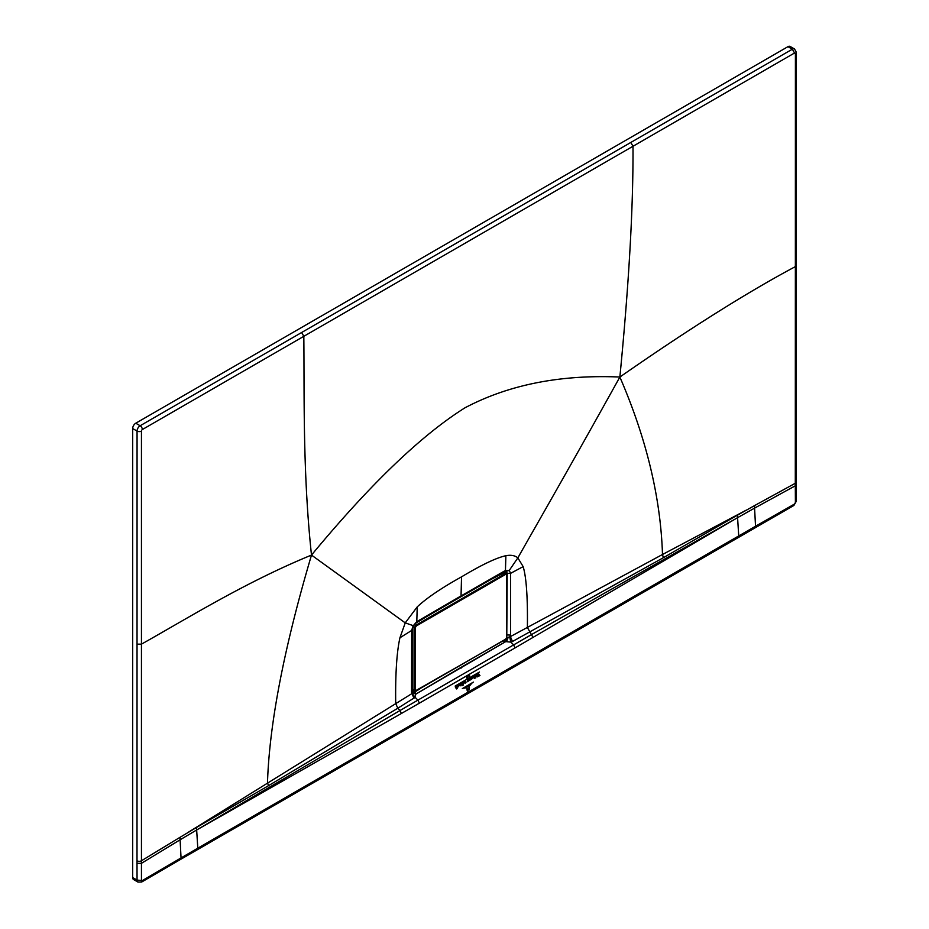 <?xml version="1.0" encoding="UTF-8"?>
<svg xmlns="http://www.w3.org/2000/svg" width="929" height="929" viewBox="0 0 929 929"><rect width="100%" height="100%" fill="white"/><g stroke="black" fill="none" stroke-linecap="round" stroke-linejoin="round"><path stroke-width="1.39" d="M416.273 625.972L505.724 574.331L506.607 574.842L506.607 637.573L505.724 639.106L416.273 690.746L415.391 690.235L415.391 627.505L416.273 625.972L414.427 624.404M486.506 581.937L503.669 572.543L505.724 574.331M415.391 690.235L414.531 690.247L415.844 691.002L414.531 690.247L414.531 627.505L415.844 625.217L505.295 573.576M503.46 572.659L505.016 573.321M414.137 690.119L412.848 689.376L412.848 627.087M471.804 683.651L464.001 688.284L471.804 683.651M462.328 688.621L473.407 682.095L462.328 688.621M465.603 687.959L470.271 685.137L465.603 687.959M467.554 690.003L468.913 689.086L469.006 686.554L469.157 688.946L467.81 690.491M467.821 690.63L467.508 690.026M467.322 690.003L469.25 689.724L467.078 690.166L466.927 687.762L467.717 690.839M467.531 691.095L467.078 690.166M467.252 676.823L466.892 677.682L466.637 676.649L466.718 677.984L467.252 676.823M469.609 676.045L469.505 675L469.424 675.987M468.355 675.662L467.844 677.299L468.274 675.662M479.492 672.015L468.89 678.135L479.492 672.015M467.728 678.797L455.175 686.043L467.728 678.797M469.087 679.738L469.877 680.249L469.76 678.379L469.087 679.738L469.877 680.249M469.877 680.144L469.435 679.54M469.946 678.379L470.062 680.156L470.144 678.379M462.549 684.046L462.201 682.769L461.667 683.233L461.934 685.788L462.642 685.509L461.98 685.149L462.549 684.046L461.922 684.232M462.63 685.393L461.98 685.149M462.387 682.78L463.327 682.13L463.211 684.882M463.501 684.917L462.839 685.393L462.688 682.873M459.263 685.405L460.064 685.916L459.948 684.034L459.263 685.405L460.064 685.916M460.064 685.811L459.611 685.207M460.134 684.046L460.25 685.811L460.319 684.058M479.956 675.418L478.899 676.115L478.4 674.001L477.97 676.428M478.249 676.405L477.436 676.869L478.435 673.351L479.48 675.093M475.753 677.973L476.136 674.744L475.358 675.186L475.753 677.973M474.649 678.611L475.033 675.371L474.254 675.824L474.649 678.611M471.607 678.495L471.212 679.517L471.293 677.531L472.083 677.067L471.955 678.553M472.153 678.693L471.212 679.517M457.904 685.381L458.09 686.961L457.474 686.972C459.112 685.59 459.077 685.288 457.382 686.055L458.252 685.347M457.474 686.972C459.112 685.59 459.077 685.288 457.382 686.055M455.535 687.82L455.477 686.984M455.245 686.879L456.011 686.357L456.232 687.959L457.091 685.73L457.022 688.331M457.231 688.412L456.708 688.958L456.627 687.599L456.127 688.203M477.227 675.72L476.832 676.266L476.496 674.524L477.274 674.071L477.134 675.511M472.849 677.938L472.501 678.007C473.976 677.915 474.173 677.404 473.082 676.451L473.662 676.37M473.569 677.531L472.989 676.672L472.455 677.357L473.082 676.451M473.581 677.171L472.989 676.672M467.844 679.97L467.148 681.793L468.332 678.309L467.984 679.401L468.936 680.76L468.135 681.212L467.844 679.97M468.332 678.309L468.088 678.994M465.243 681.271L465.975 682.56L465.127 683.117L465.719 682.873L464.976 681.816L464.43 682.978L464.535 681.387L465.684 682.014M464.906 681.747L464.175 682.002M795.41 53.51L795.363 266.623C747.508 292.136 689.016 328.936 619.864 377.035C628.945 284.146 633.323 207.213 632.997 146.259L794.539 52.999L795.41 53.51L796.327 52.245L794.516 48.982L790.126 46.45A4.343 2.508 120 0 0 787.955 46.671L792.344 49.202L140.14 425.749A4.343 2.508 -60 0 0 137.062 431.068L137.004 863.343L137.051 880.088L137.956 882.074L133.579 879.554A4.343 2.508 120 0 1 132.673 877.557L132.673 428.536L137.062 431.068A3.101 1.788 180 0 0 141.452 431.068L141.452 644.145L137.039 644.169M132.673 428.536A4.343 2.508 120 0 1 135.75 423.218L787.955 46.671M197.157 849.803A3.101 1.788 60 0 0 197.796 848.189L181.05 857.92L180.098 839.793L196.658 829.98L197.796 848.189L755.532 526.244L754.58 508.117L737.58 517.674L737.382 515.212L754.58 505.585L754.58 508.117L795.294 485.809L796.269 484.508L796.316 501.254L793.877 505.469L180.412 859.499L181.05 857.92L142.334 880.576L137.051 880.088L132.673 877.557M754.894 527.823L755.532 526.244L794.516 504.041L795.398 502.519L795.294 483.277A3.101 1.788 0 0 0 796.269 481.977L796.269 484.508M401.386 713.484L196.658 829.98L196.449 827.518L268.469 785.702L267.494 782.555C269.422 723.505 284.088 647.676 311.494 555.077C370.195 484.241 421.36 435.144 464.988 407.796C508.709 384.722 560.338 374.468 619.864 377.035C646.456 438.465 660.658 497.619 662.493 554.497L510.381 636.609L512.471 641.498L510.811 642.102L513.621 644.877L515.072 647.908L737.58 517.674L531.667 634.495L417.934 700.118L419.385 703.16L401.386 713.484L400.004 710.511L417.934 700.118L415.124 697.342L415.762 694.16L505.411 641.8L460.691 667.568L461.248 668.009M737.382 515.212L663.364 557.714L512.471 641.498M196.449 827.518L180.098 837.261L180.098 839.793L141.452 863.308L137.004 863.343M141.452 431.068A1.243 0.72 -60 0 1 142.334 429.546L303.829 336.31C304.422 396.834 302.691 472.78 311.494 555.077C245.047 582.332 187.797 618.191 141.452 644.145L141.452 860.765A3.101 1.788 180 0 1 137.004 860.8M311.494 555.077L405.241 622.883L399.934 637.759C396.718 652.216 395.313 674.129 395.708 703.497L397.798 708.235L415.124 697.342L412.139 693.464L412.464 692.651L415.762 694.16L460.691 667.568M417.214 606.904L416.796 621.664L461.039 595.93L461.539 576.851C441.403 588.045 426.632 598.055 417.214 606.904L405.241 622.883L412.557 625.414M619.864 377.035C570.72 465.487 541.491 516.164 517.848 557.876L523.155 566.62C526.371 577.362 527.777 597.649 527.382 627.481L533.06 637.457M505.875 555.716C510.927 554.752 514.91 555.472 517.848 557.876L509.289 570.394L505.446 570.476L504.923 571.463L460.517 596.987L461.039 595.93L505.446 570.476L505.875 555.716C496.458 557.737 481.686 564.786 461.539 576.851M745.975 510.3L662.493 554.497L663.364 557.714M196.658 829.98L400.004 710.511L397.798 708.235L268.469 785.702M188.262 832.291L412.139 693.464M399.934 637.759L411.64 630.477L413.091 625.937L416.796 621.664L416.308 622.627L460.517 596.987M504.923 571.463L506.41 571.23L507.188 573.332L506.781 636.992M505.283 639.57L507.211 637.631L510.381 636.609L510.532 635.111L510.544 573.379L507.188 573.332L506.084 571.103M523.155 566.62L510.544 573.379L509.289 570.394L506.41 571.23M509.742 637.108L510.811 642.102L506.584 641.73L508.163 637.399M413.939 698.387L411.535 692.279L412.197 691.304L412.255 629.537L411.64 630.477L411.535 692.279M412.755 688.47L412.546 688.586A2.915 1.742 -121.6 0 0 414.648 692.105L412.476 692.558M497.781 643.902L504.354 640.104M506.781 635.088L506.793 634.902A2.915 1.684 180 0 1 506.793 634.902L506.793 573.112A2.915 1.684 0 0 0 504.911 572.647M507.211 637.631L505.411 641.8L503.228 640.952M419.838 688.9L414.648 692.105L416.041 693.394L412.464 692.651L412.197 691.304M413.057 626.645L415.391 627.505M416.273 690.746L435.434 679.714M487.551 649.615L505.295 639.361M415.031 623.684L430.243 614.429M415.066 623.661L429.755 614.708M414.531 690.247L412.755 689.248L413.254 690.235M412.755 627.319L412.836 689.121L412.836 627.11M794.516 48.982A4.343 2.508 120 0 0 792.344 49.202L794.539 52.999M754.58 505.585L795.294 483.277L795.363 266.623L796.304 265.334L796.269 481.977M795.398 502.519L796.316 501.254M794.516 504.041L793.877 505.469M135.75 423.218L140.14 425.749A3.101 1.788 -120 0 1 142.334 429.546M301.635 332.477L303.829 336.31L632.997 146.259L630.803 142.439M737.58 517.674L738.729 535.882A3.101 1.788 60 0 1 738.09 537.496M419.385 703.16L515.072 647.908M142.334 880.576L141.684 882.016L180.412 859.499M141.452 880.077L141.452 860.765L180.098 837.261M510.532 635.111L506.793 634.902M414.938 691.106L505.597 639.384L506.781 637.329L506.781 574.587L504.656 572.485M490.198 579.812L504.644 572.473M425.923 616.937L415.321 623.394M414.961 691.118L413.266 690.235M796.327 52.245L796.304 265.334M141.684 882.016L137.956 882.074M416.308 622.616L413.382 626.018L412.255 629.537"/></g></svg>
